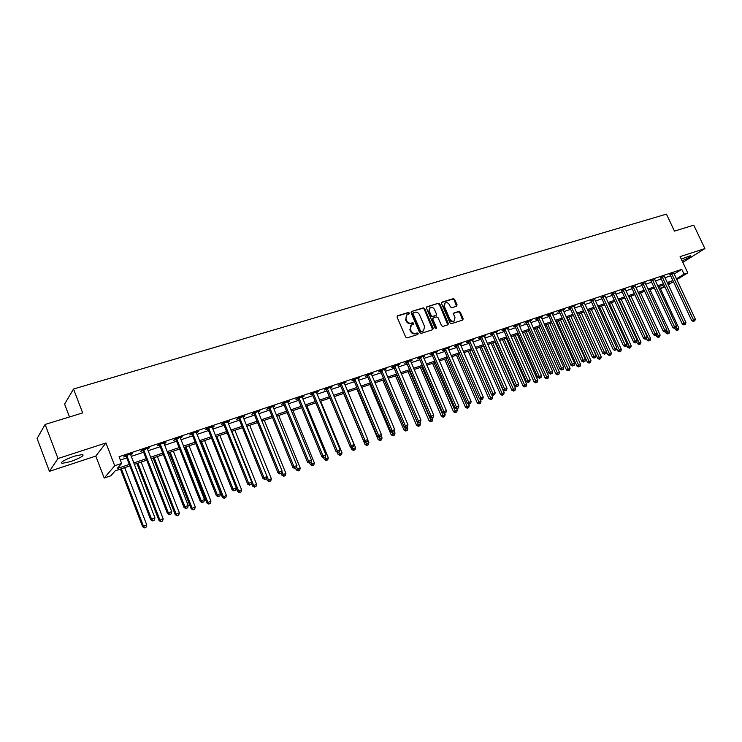 <?xml version="1.0" encoding="UTF-8"?>
<svg xmlns="http://www.w3.org/2000/svg" width="742" height="742" viewBox="0 0 742 742"><rect width="100%" height="100%" fill="white"/><g stroke="black" fill="none" stroke-linecap="round" stroke-linejoin="round"><path stroke-width="1.11" d="M409.334 313.022L408.304 312.475L397.647 315.749L397.109 317.159L405.688 337.091L407.173 337.879L417.802 334.466L418.163 333.473L417.134 332.926L415.77 333.362C413.739 333.761 412.162 332.926 411.049 330.849L410.335 329.188L411.383 324.94L413.517 324.161L413.739 323.234L412.71 322.687L411.346 323.113C409.315 323.503 407.738 322.668 406.625 320.59L405.911 318.939L406.931 314.729L409.111 313.94L409.334 313.022M408.851 314.042L407.794 312.901L397.118 316.185M417.672 334.512L416.614 333.334L415.242 333.77L415.77 333.362M413.257 324.263L412.2 323.104L410.827 323.531L411.346 323.113M682.111 260.887C688.066 258.151 690.913 256.398 690.663 255.619L681.258 259.069M74.33 456.182C64.396 459.808 60.297 462.21 62.003 463.398L70.453 461.635C80.266 458.046 84.347 455.653 82.677 454.447L74.33 456.182M456.58 306.205L457.063 304.832L454.698 299.443L453.279 298.664L442.009 302.124L441.518 303.497L449.995 322.909L451.433 323.688L462.841 320.006L463.147 318.708L460.281 312.169L458.862 311.39L453.881 312.985L453.575 314.283L455.004 317.539L454.169 321.026C452.435 321.713 451.006 321.091 449.893 319.162L444.31 306.39L445.107 302.949C446.86 302.235 448.298 302.857 449.429 304.804L450.357 306.919L451.785 307.698L456.58 306.205M674.144 274.076L681.787 269.355L684.05 274.16L687.788 272.898L676.75 279.623M45.114 424.452L57.978 458.528L49.426 471.337L37.1 438.503L45.114 424.452L82.668 412.914L73.523 389.012L666.437 214.123L674.459 231.105L693.761 225.178L704.9 248.579L680.099 256.63L687.788 272.898M49.426 471.337L95.792 456.08L105.958 442.965L57.978 458.528M105.958 442.965L114.713 465.753L121.642 463.425L117.18 468.545L129.312 464.446M681.787 269.355L119.063 456.729L121.642 463.425M424.721 308.663L423.265 307.884L411.615 311.454L411.096 312.855L419.638 332.62L421.104 333.408L432.734 329.68L433.235 328.27L424.721 308.663L424.192 309.099L422.745 308.31L411.615 311.454M426.938 306.752L438.392 303.237L439.83 304.016L448.316 323.447L448.001 324.764L442.955 326.406L441.509 325.627L438.058 317.706L436.611 316.917L433.17 318.03L432.855 319.338L436.454 327.621L436.222 328.548L435.09 328.057L426.427 308.134L426.938 306.752L426.437 307.16M682.816 262.39L704.9 248.579M120.334 460.049L126.78 457.888M131.158 456.423L143.642 452.249M148.001 450.784L160.235 446.693M164.576 445.237L176.568 441.221M180.89 439.774L192.651 435.842M196.964 434.395L208.493 430.536M212.778 429.099L224.084 425.314M228.36 423.886L239.443 420.176M243.701 418.748L254.571 415.112M258.81 413.693L269.476 410.122M273.696 408.712L284.158 405.206M288.36 403.806L298.618 400.365M302.81 398.964L312.874 395.597M317.047 394.197L326.925 390.895M331.08 389.504L340.773 386.257M344.909 384.875L354.416 381.685M358.544 380.312L367.874 377.186M371.983 375.814L381.147 372.744M385.237 371.371L394.225 368.366M398.296 367.002L407.126 364.044M411.179 362.69L419.842 359.787M423.886 358.432L432.391 355.585M436.417 354.24L444.773 351.448M448.78 350.103L456.979 347.358M460.977 346.022L469.027 343.323M473.006 341.997L480.918 339.344M484.878 338.018L492.642 335.421M496.593 334.104L504.217 331.544M508.149 330.227L515.644 327.723M519.558 326.415L526.922 323.948M530.818 322.64L538.052 320.219M541.929 318.921L549.034 316.546M552.901 315.248L559.885 312.911M563.734 311.621L570.598 309.331M574.429 308.041L581.172 305.787M584.993 304.508L591.615 302.291M595.418 301.02L601.929 298.84M605.722 297.57L612.113 295.427M615.897 294.166L622.176 292.06M625.942 290.799L632.119 288.731M635.866 287.479L641.941 285.447M645.67 284.195L651.643 282.201M655.353 280.958L661.224 278.992M664.925 277.749L670.694 275.82M130.509 454.735L132.66 453.39L124.498 456.117L123.747 456.989L125.964 456.256M147.352 449.114L149.467 447.788L141.434 450.468L140.646 451.349L142.826 450.626M163.926 443.577L166.013 442.269L158.102 444.903L157.276 445.794L159.419 445.079M180.25 438.132L182.3 436.834L174.509 439.431L173.647 440.331L175.761 439.626M196.315 432.762L198.327 431.492L190.666 434.042L189.766 434.951L191.853 434.255M212.138 427.485L214.123 426.223L206.573 428.737L205.645 429.655L207.686 428.969M227.72 422.281L229.668 421.039L222.229 423.515L221.274 424.433L223.286 423.756M243.061 417.162L244.981 415.928L237.653 418.377L236.661 419.295L238.646 418.636M258.17 412.116L260.062 410.901L252.846 413.303L251.826 414.231L253.783 413.582M273.065 407.145L274.911 405.948L267.816 408.313L266.758 409.25L268.687 408.601M287.729 402.247L289.547 401.06L282.554 403.398L281.478 404.334L283.37 403.704M302.18 397.424L303.97 396.256L297.078 398.556L295.975 399.493L297.839 398.871M316.417 392.666L318.188 391.516L311.39 393.779L310.258 394.725L312.104 394.113M330.45 387.983L332.193 386.842L325.497 389.077L324.337 390.023L326.155 389.42M344.288 383.364L345.995 382.232L339.391 384.439L338.213 385.395L340.003 384.792M357.922 378.819L359.601 377.697L353.099 379.867L351.893 380.832L353.656 380.238M371.362 374.33L373.022 373.226L366.604 375.359L365.379 376.324L367.114 375.749M384.616 369.906L386.248 368.811L379.923 370.926L378.67 371.89L380.386 371.315M397.675 365.546L399.289 364.461L393.047 366.539L391.776 367.513L393.473 366.947M410.567 361.243L412.144 360.176L405.995 362.226L404.705 363.2L406.375 362.643M423.274 356.995L424.832 355.937L418.766 357.969L417.458 358.942L419.1 358.386M435.804 352.812L437.344 351.773L431.362 353.767L430.026 354.741L431.649 354.203M448.168 348.684L449.68 347.655L443.781 349.621L442.436 350.604L444.031 350.066M460.365 344.613L461.858 343.592L456.033 345.531L454.67 346.514L456.247 345.985M472.394 340.597L473.869 339.586L468.119 341.505L466.737 342.489L468.295 341.969M484.266 336.636L485.713 335.634L480.046 337.527L478.646 338.51L480.185 338M495.971 332.685L497.409 331.73L491.816 333.594L490.406 334.586L491.918 334.076M507.547 328.854L508.956 327.881L503.428 329.726L502 330.719L503.503 330.218M518.946 325.033L520.337 324.087L514.892 325.905L513.445 326.897L514.929 326.397M530.205 321.267L531.587 320.331L526.208 322.13L524.742 323.122L526.208 322.631M541.326 317.548L542.68 316.63L537.375 318.401L535.9 319.403L537.338 318.921M552.289 313.875L553.634 312.976L548.394 314.729L546.91 315.721L548.329 315.248M563.122 310.249L564.449 309.368L559.273 311.102L557.78 312.094L559.18 311.631M573.816 306.669L575.133 305.806L570.023 307.513L568.511 308.514L569.893 308.051M584.381 303.135L580.476 304.517M594.806 299.647L590.92 301.029M605.11 296.206L601.233 297.588M615.276 292.802L611.427 294.184M625.33 289.445L621.49 290.827M635.254 286.124L631.433 287.506M645.058 282.841L641.255 284.223M654.741 279.604L650.966 280.986M664.313 276.404L660.547 277.786M673.773 273.242L670.026 274.623M73.523 389.012L64.6 404.121L69.488 416.967M664.906 286.848L660.389 288.61L664.535 286.078M129.869 465.893L115.149 470.882L110.892 475.77L104.195 478.052L114.713 465.753M95.792 456.08L104.195 478.052M673.43 281.654L668.236 284.817M676.389 278.844L684.05 274.16M133.681 462.962L146.165 458.742M150.524 457.267L162.758 453.13M167.098 451.665L179.091 447.612M183.404 446.146L195.165 442.167M199.468 440.711L210.997 436.815M215.282 435.368L226.579 431.547M230.855 430.1L241.929 426.353M246.186 424.916L257.057 421.233M261.295 419.805L271.952 416.197M276.172 414.769L286.625 411.235M290.827 409.816L301.085 406.347M305.277 404.928L315.331 401.524M319.505 400.114L329.374 396.775M333.529 395.375L343.212 392.091M347.358 390.7L356.856 387.482M360.983 386.09L370.304 382.937M374.413 381.546L383.568 378.448M387.658 377.066L396.645 374.024M400.717 372.651L409.538 369.664M413.591 368.292L422.244 365.37M426.288 363.997L434.793 361.122M438.81 359.759L447.157 356.939M451.164 355.585L459.363 352.812M463.351 351.467L471.402 348.74M475.381 347.395L483.283 344.724M487.244 343.388L495.007 340.754M498.949 339.428L506.573 336.849M510.496 335.514L517.99 332.982M521.904 331.665L529.259 329.17M533.155 327.853L540.38 325.413M544.257 324.096L551.362 321.694M555.22 320.386L562.195 318.03M566.053 316.732L572.898 314.413M576.738 313.115L583.472 310.833M587.293 309.544L593.906 307.309M597.709 306.019L604.211 303.821M608.004 302.541L614.395 300.38M618.169 299.1L624.449 296.976M628.214 295.706L634.382 293.619M638.129 292.348L644.195 290.298M647.924 289.037L653.888 287.024M657.607 285.763L663.469 283.778M667.169 282.526L672.929 280.578M667.874 284.038L669.813 282.86L667.661 283.583M663.96 284.835L658.098 286.829M654.388 288.082L648.425 290.103M644.696 291.374L638.63 293.424M634.883 294.695L628.715 296.791M624.949 298.061L618.67 300.195M614.895 301.475L608.505 303.636M604.721 304.925L598.219 307.123M594.416 308.412L587.803 310.657M583.982 311.955L577.248 314.237M573.408 315.536L566.563 317.854M562.714 319.162L555.739 321.527M551.872 322.835L544.776 325.246M540.89 326.554L533.665 329.003M529.769 330.329L522.414 332.824M518.51 334.15L511.015 336.683M507.092 338.018L499.468 340.597M495.526 341.941L487.763 344.566M483.803 345.911L475.9 348.592M471.931 349.936L463.88 352.663M459.892 354.017L451.692 356.791M447.686 358.154L439.338 360.983M435.322 362.346L426.817 365.231M422.782 366.594L414.119 369.535M410.066 370.907L401.246 373.894M397.174 375.276L388.187 378.318M384.106 379.709L374.951 382.807M370.842 384.198L361.521 387.361M357.394 388.762L347.896 391.98M343.759 393.381L334.067 396.664M329.921 398.074L320.043 401.422M315.879 402.832L305.815 406.245M301.632 407.664L291.374 411.142M287.173 412.571L276.72 416.114M272.5 417.542L261.843 421.15M257.604 422.588L246.734 426.27M242.486 427.717L231.402 431.473M227.135 432.92L215.829 436.75M211.544 438.207L200.025 442.111M195.721 443.568L183.96 447.556M179.638 449.021L167.655 453.084M163.314 454.549L151.08 458.695M146.721 460.179L134.246 464.409M131.89 454.271L131.677 453.724M148.66 448.678L148.446 448.131M165.169 443.159L164.956 442.622M181.419 437.734L181.206 437.205M197.418 432.4L197.205 431.863M213.177 427.132L212.963 426.613M228.684 421.957L228.48 421.437M243.97 416.856L243.756 416.336M259.023 411.829L258.81 411.318M273.854 406.885L273.64 406.366M288.462 402.006L288.248 401.496M302.857 397.202L302.643 396.692M317.038 392.462L316.834 391.962M331.025 387.797L330.821 387.296M344.807 383.197L344.594 382.705M358.386 378.661L358.182 378.17M371.779 374.191L371.575 373.708M384.987 369.776L384.783 369.303M398.009 365.435L397.805 364.953M410.845 361.15L410.641 360.677M423.515 356.921L423.311 356.448M436.008 352.747L435.804 352.283M448.326 348.638L448.122 348.174M460.485 344.576L483.274 397.044L480.862 397.935L457.619 345.002M406.375 315.192L405.911 318.939M410.827 323.531C408.796 323.929 407.228 323.085 406.115 321.017L405.401 319.366M410.827 325.376L410.335 329.188M415.242 333.77C413.22 334.178 411.643 333.343 410.53 331.257L409.816 329.606M432.688 329.698L424.192 309.099M413.368 312.651L413.006 313.634L420.501 330.969L421.53 331.516L423.552 330.793L424.6 326.545L419.48 314.729C418.377 312.67 416.818 311.835 414.806 312.215L413.368 312.651M412.849 313.078L412.487 314.061L413.006 313.634M423.023 331.21L421.002 331.934L419.981 331.386L412.487 314.061M426.427 307.179L438.392 303.237M447.76 324.857L439.301 304.443L437.863 303.663M433.003 318.16L432.326 319.756L435.916 328.029L436.454 327.621M435.953 328.632L435.916 328.029M434.478 309.497C433.337 307.531 431.881 306.91 430.1 307.633L429.275 311.111L431.241 315.647L432.697 316.426L436.138 315.322L436.454 314.014L434.478 309.497M429.637 308.013L428.746 311.538L429.275 311.111M435.767 315.61L432.159 316.843L430.712 316.064L428.746 311.538M444.671 303.302L443.772 306.817L444.31 306.39M454.03 321.138L453.631 321.444C451.887 322.13 450.459 321.509 449.346 319.579L443.772 306.817M462.591 320.108L459.734 312.586L458.315 311.816L453.585 313.31M456.525 306.223L454.15 299.87L452.741 299.1L441.509 302.55M120.436 469.092L142.631 526.746L146.73 524.835L124.684 467.645M121.354 468.777L143.419 526.059L144.514 527.877L146.155 527.117L144.829 527.608M146.73 524.835L146.155 527.117M144.514 527.877L142.631 526.746M127.142 455.978L126.381 456.859L150.691 519.771L151.526 519.057L126.715 455.375M152.963 520.643L154.317 520.151L152.963 520.643L151.526 519.057L154.911 517.814L130.453 454.132M126.381 456.859L125.519 455.773M150.691 519.771L152.629 520.93M154.317 520.151L154.911 517.814M136.927 463.5L159.066 520.661L163.157 518.76L141.156 462.062M137.882 463.175L159.892 519.975L160.949 521.784L162.591 521.023L161.283 521.505M163.157 518.76L162.591 521.023M160.949 521.784L159.066 520.661M153.158 457.99L175.26 514.679L179.332 512.787L157.378 456.562M154.15 457.656L176.114 513.974L177.134 515.783L178.766 515.031L177.477 515.505M179.332 512.787L178.766 515.031M177.134 515.783L175.26 514.679M169.148 452.574L191.195 508.78L195.257 506.897L173.35 451.145M170.178 452.23L192.095 508.066L193.068 509.875L194.692 509.123L193.421 509.596M195.257 506.897L194.692 509.123M193.068 509.875L191.195 508.78M144.041 450.338L143.243 451.219L167.497 513.594L168.369 512.861L143.623 449.735M169.779 514.447L171.114 513.956L169.779 514.447L168.369 512.861L171.699 511.637L147.296 448.511M143.243 451.219L142.39 450.153M167.497 513.594L169.436 514.735M171.114 513.956L171.699 511.637M160.671 444.783L159.836 445.673L184.035 507.5L184.944 506.767L160.253 444.189M186.325 508.344L187.643 507.862L186.325 508.344L184.944 506.767L188.227 505.562L163.871 442.983M159.836 445.673L158.992 444.616M184.035 507.5L185.964 508.641M187.643 507.862L188.227 505.562M177.041 439.32L176.179 440.219L200.312 501.518L201.258 500.767L176.633 438.726M202.612 502.334L203.902 501.861L202.612 502.334L201.258 500.767L204.486 499.579L180.195 437.539M176.179 440.219L175.335 439.162M200.312 501.518L202.241 502.64M203.902 501.861L204.486 499.579M184.897 447.231L206.897 502.974L210.941 501.1L189.089 445.812M185.954 446.879L207.816 502.251L208.762 504.059L210.376 503.308L209.133 503.772M210.941 501.1L210.376 503.308M208.762 504.059L206.897 502.974M193.161 433.94L192.261 434.84L216.339 495.619L217.313 494.858L192.753 433.347M218.649 496.426L219.92 495.953L218.649 496.426L217.313 494.858L220.495 493.69L196.259 432.178M192.261 434.84L191.427 433.792M216.339 495.619L218.259 496.732M219.92 495.953L220.495 493.69M200.414 441.972L222.359 497.251L226.384 495.396L204.579 440.562M201.499 441.611L223.314 496.528L224.594 498.04L224.214 498.327L225.818 497.585L224.594 498.04M226.384 495.396L225.818 497.585M224.214 498.327L222.359 497.251M209.031 428.635L208.094 429.553L232.116 489.813L233.118 489.043L208.623 428.06M234.426 490.61L235.678 490.147L234.426 490.61L233.118 489.043L236.253 487.893L212.082 426.9M208.094 429.553L207.268 428.505M232.116 489.813L234.027 490.907M235.678 490.147L236.253 487.893M236.197 488.134L237.588 491.621L241.595 489.766L219.845 435.387M216.812 436.417L238.572 490.889L239.833 492.391L239.434 492.688L241.039 491.946L239.833 492.391M241.595 489.766L241.039 491.946M239.434 492.688L237.588 491.621M224.659 423.422L223.694 424.341L247.652 484.099L248.691 483.32L224.251 422.847M249.971 484.878L251.204 484.424L249.971 484.878L248.691 483.32L251.77 482.189L227.655 421.706M223.694 424.341L222.869 423.302M247.652 484.099L249.553 485.185M251.204 484.424L251.77 482.189M251.482 483.32L252.586 486.075L256.584 484.229L234.889 430.286M231.903 431.306L253.597 485.333L254.84 486.835L254.432 487.132L256.027 486.39L254.84 486.835M256.584 484.229L256.027 486.39M254.432 487.132L252.586 486.075M240.046 418.284L239.054 419.202L262.956 478.469L264.013 477.681L239.647 417.709M265.274 479.23L266.489 478.785L265.274 479.23L264.013 477.681L267.055 476.568L242.996 416.587M239.054 419.202L238.238 418.182M262.956 478.469L264.848 479.545M266.489 478.785L267.055 476.568M266.545 478.562L267.37 480.603L271.349 478.766L249.711 425.268M246.761 426.26L268.409 479.851L269.624 481.354L269.207 481.651L270.793 480.918L269.624 481.354M271.349 478.766L270.793 480.918M269.207 481.651L267.37 480.603M255.211 413.22L254.181 414.147L278.018 472.923L279.113 472.135L254.803 412.654M280.346 473.674L281.543 473.229L280.346 473.674L279.113 472.135L282.099 471.031L258.105 411.55M254.181 414.147L253.365 413.127M278.018 472.923L279.901 473.99M281.543 473.229L282.099 471.031M281.218 473.461L281.932 475.223L285.893 473.396L264.31 420.315M281.914 471.782L284.195 475.956L283.759 476.253L285.345 475.52L284.195 475.956M285.893 473.396L285.345 475.52M283.759 476.253L281.932 475.223M270.134 408.239L269.086 409.167L292.858 467.46L293.98 466.662L269.745 407.673M295.186 468.202L296.364 467.766L295.186 468.202L293.98 466.662L296.93 465.577L272.991 406.588M269.086 409.167L268.279 408.156M292.858 467.46L294.741 468.517M296.364 467.766L296.93 465.577M295.585 468.202L296.281 469.909L300.232 468.091L278.704 415.437M296.54 467.089L298.544 470.632L298.108 470.938L299.685 470.205L298.544 470.632M300.232 468.091L299.685 470.205M298.108 470.938L296.281 469.909M284.845 403.323L283.769 404.26L307.476 462.08L308.626 461.283L284.455 402.767M309.813 462.804L310.972 462.377L309.813 462.804L308.626 461.283L311.529 460.207L287.655 401.691M283.769 404.26L282.971 403.258M307.476 462.08L309.349 463.129M310.972 462.377L311.529 460.207M309.729 462.989L310.425 464.678L314.358 462.869L292.895 410.623M310.935 462.405L312.697 465.382L312.243 465.698L313.82 464.974L312.697 465.382M314.358 462.869L313.82 464.974M312.243 465.698L310.425 464.678M299.341 398.482L298.238 399.428L321.88 456.784L323.058 455.968L298.952 397.925M324.217 457.499L325.358 457.072L324.217 457.499L323.058 455.968L325.914 454.92L302.105 396.877M298.238 399.428L297.44 398.435M321.88 456.784L323.744 457.814M325.358 457.072L325.914 454.92M323.642 457.758L324.365 459.521L328.289 457.721L306.873 405.883M324.94 457.36L326.638 460.216L326.183 460.532L327.751 459.808L326.638 460.216M328.289 457.721L327.751 459.808M326.183 460.532L324.365 459.521M313.625 393.714L312.493 394.661L336.07 451.563L337.267 450.746L313.235 393.167M338.408 452.258L339.539 451.841L338.408 452.258L337.267 450.746L340.086 449.708L316.352 392.128M312.493 394.661L311.705 393.677M336.07 451.563L337.925 452.583M339.539 451.841L340.086 449.708M337.174 452.166L338.111 454.438L342.016 452.648L320.665 401.218M338.714 452.295L340.383 455.124L339.919 455.44L341.478 454.716L340.383 455.124M342.016 452.648L341.478 454.716M339.919 455.44L338.111 454.438M327.695 389.012L326.536 389.967L350.048 446.415L351.281 445.59L327.315 388.465M352.394 447.101L353.507 446.693L352.394 447.101L351.281 445.59L354.055 444.569L330.375 387.445M326.536 389.967L325.757 388.984M350.048 446.415L351.903 447.426M353.507 446.693L354.055 444.569M350.512 446.665L351.662 449.429L355.548 447.639L334.252 396.608M352.292 447.287L353.934 450.097L353.461 450.413L355.01 449.698L353.934 450.097M355.548 447.639L355.01 449.698M353.461 450.413L351.662 449.429M341.57 384.384L340.383 385.339L363.83 441.342L365.083 440.516L341.19 383.837M366.177 442.019L367.271 441.611L366.177 442.019L365.083 440.516L367.819 439.505L344.214 382.835M340.383 385.339L339.613 384.365M363.83 441.342L365.676 442.353M367.271 441.611L367.819 439.505M343.639 393.427L365.018 444.486L368.885 442.714L367.717 439.913M365.667 442.343L367.299 445.144L366.808 445.469L368.357 444.755L367.299 445.144M368.885 442.714L368.357 444.755M366.808 445.469L365.018 444.486M355.242 379.821L354.036 380.776L377.418 436.342L378.689 435.508L354.862 379.283M379.765 437.01L380.841 436.611L379.765 437.01L378.689 435.508L381.388 434.515L357.848 378.281M354.036 380.776L353.266 379.811M377.418 436.342L379.255 437.344M380.841 436.611L381.388 434.515M356.874 388.938L378.188 439.616L382.047 437.845L381.1 435.61M378.67 437.029L380.47 440.266L379.978 440.581L381.518 439.876L380.47 440.266M382.047 437.845L381.518 439.876M379.978 440.581L378.188 439.616M368.728 375.322L367.494 376.277L390.802 431.417L392.101 430.583L368.347 374.784M393.158 432.067L394.225 431.677L393.158 432.067L392.101 430.583L394.763 429.599L371.288 373.801M367.494 376.277L366.733 375.322M390.802 431.417L392.639 432.41M394.225 431.677L394.763 429.599M369.924 384.514L391.182 434.812L395.022 433.05L394.299 431.362M391.507 431.798L393.464 435.452L392.963 435.767L394.494 435.062L393.464 435.452M395.022 433.05L394.494 435.062M392.963 435.767L391.182 434.812M382.019 370.879L380.767 371.844L404.01 426.567L405.317 425.713L381.638 370.351M406.356 427.197L407.404 426.817L406.356 427.197L405.317 425.713L407.942 424.749L384.532 369.386M380.767 371.844L380.006 370.889M404.01 426.567L405.828 427.54M407.404 426.817L407.942 424.749M382.798 380.154L403.991 430.072L407.812 428.32L407.219 426.928M404.158 426.641L406.273 430.703L405.763 431.028L407.293 430.323L406.273 430.703M407.812 428.32L407.293 430.323M405.763 431.028L403.991 430.072M395.115 366.502L393.844 367.476L417.023 421.771L418.358 420.927L394.744 365.973M419.378 422.402L420.408 422.022L419.378 422.402L418.358 420.927L420.937 419.972L397.601 365.027M393.844 367.476L393.093 366.529M417.023 421.771L418.84 422.745M420.408 422.022L420.937 419.972M395.486 375.851L416.624 425.398L420.436 423.654L419.879 422.356M396.914 375.359L418.915 426.019L418.395 426.344L419.916 425.648L418.915 426.019M420.436 423.654L419.916 425.648M418.395 426.344L416.624 425.398M408.035 362.189L406.746 363.163L429.85 417.05L431.204 416.197L407.673 361.669M432.206 417.672L433.226 417.292L432.206 417.672L431.204 416.197L433.755 415.26L410.484 360.723M406.746 363.163L406.004 362.226M429.85 417.05L431.668 418.015M433.226 417.292L433.755 415.26M408.017 371.603L429.089 420.788L432.883 419.054L432.326 417.765M409.463 371.111L431.38 421.4L430.852 421.725L432.373 421.029L431.38 421.4M432.883 419.054L432.373 421.029M430.852 421.725L429.089 420.788M420.779 357.941L419.471 358.915L442.51 412.394L443.883 411.532L420.417 357.412M444.866 413.006L445.868 412.635L444.866 413.006L443.883 411.532L446.396 410.614L423.19 356.485M419.471 358.915L418.738 357.987M442.51 412.394L444.31 413.35M445.868 412.635L446.396 410.614M420.371 367.411L441.388 416.243L445.163 414.509L444.616 413.238M421.836 366.919L443.679 416.837L443.141 417.171L444.653 416.475L443.679 416.837M445.163 414.509L444.653 416.475M443.141 417.171L441.388 416.243M433.347 353.739L432.02 354.713L454.985 407.803L456.376 406.941L432.985 353.22M457.341 408.397L458.333 408.035L457.341 408.397L456.376 406.941L458.862 406.032L435.721 352.311M432.02 354.713L431.297 353.804M454.985 407.803L456.784 408.749M458.333 408.035L458.862 406.032M432.567 363.283L453.52 411.754L457.285 410.038L456.701 408.703M434.051 362.773L455.811 412.339L455.263 412.673L456.775 411.986L455.811 412.339M457.285 410.038L456.775 411.986M455.263 412.673L453.52 411.754M445.747 349.603L444.393 350.576L467.293 403.277L468.703 402.405L445.385 349.083M469.649 403.861L470.632 403.5L469.649 403.861L468.703 402.405L471.151 401.505L448.085 348.183M444.393 350.576L443.688 349.686M467.293 403.277L469.083 404.204M470.632 403.5L471.151 401.505M444.597 359.202L465.494 407.33L469.241 405.614L468.49 403.898M446.1 358.692L467.775 407.905L467.228 408.239L468.731 407.553L467.775 407.905M469.241 405.614L468.731 407.553M467.228 408.239L465.494 407.33M481.79 399.382L482.754 399.029L481.79 399.382L480.862 397.935L479.434 398.806L455.913 345.614M479.434 398.806L481.224 399.734M482.754 399.029L483.274 397.044M456.469 355.177L477.301 402.962L481.029 401.255L480.12 399.159M457.99 354.657L479.592 403.527L479.035 403.861L480.528 403.175L479.592 403.527M481.029 401.255L480.528 403.175M479.035 403.861L477.301 402.962M470.038 341.487L468.656 342.47L491.417 394.401L492.855 393.52L469.686 340.977M493.773 394.967L494.719 394.614L493.773 394.967L492.855 393.52L495.239 392.648L472.311 340.105M468.656 342.47L467.979 341.608M491.417 394.401L493.189 395.319M494.719 394.614L495.239 392.648M468.193 351.198L488.959 398.649L492.679 396.951L491.603 394.494M469.723 350.688L491.25 399.205L490.685 399.539L492.178 398.862L491.25 399.205M492.679 396.951L492.178 398.862M490.685 399.539L488.959 398.649M481.948 337.517L480.547 338.5L503.234 390.051L504.69 389.17L481.586 337.007M505.59 390.607L506.526 390.264L505.59 390.607L504.69 389.17L507.036 388.307L484.183 336.145M480.547 338.5L479.87 337.647M503.234 390.051L505.005 390.96M506.526 390.264L507.036 388.307M479.759 347.284L500.47 394.392L504.17 392.703L483.608 345.976M481.308 346.755L502.751 394.939L502.186 395.282L503.67 394.605L502.751 394.939M504.17 392.703L503.67 394.605M502.186 395.282L500.47 394.392M493.69 333.594L492.271 334.577L514.892 385.766L516.367 384.875L493.337 333.093M517.248 386.304L518.176 385.97L517.248 386.304L516.367 384.875L518.686 384.022L495.897 332.24M492.271 334.577L491.612 333.742M514.892 385.766L516.655 386.656M518.176 385.97L518.686 384.022M491.176 343.407L511.822 390.19L515.505 388.511L495.007 342.108M492.744 342.878L514.113 390.728L513.538 391.071L515.013 390.394L514.113 390.728M515.505 388.511L515.013 390.394M513.538 391.071L511.822 390.19M505.283 329.726L503.846 330.709L526.393 381.527L527.887 380.637L504.931 329.225M528.749 382.065L529.667 381.731L528.749 382.065L527.887 380.637L530.178 379.802L507.463 328.381M503.846 330.709L503.206 329.884M526.393 381.527L528.156 382.418M529.667 381.731L530.178 379.802M502.455 339.586L523.036 386.044L526.709 384.375L506.267 338.296M504.022 339.057L525.317 386.573L524.742 386.916L526.208 386.248L525.317 386.573M526.709 384.375L526.208 386.248M524.742 386.916L523.036 386.044M516.72 325.905L515.273 326.897L537.755 377.353L539.258 376.463L516.376 325.404M540.102 377.882L541.011 377.548L540.102 377.882L539.258 376.463L541.512 375.628L518.871 324.579M515.273 326.897L514.642 326.081M537.755 377.353L539.499 378.235M541.011 377.548L541.512 375.628M513.585 335.82L534.101 381.954L537.755 380.284L517.378 334.531M515.171 335.282L536.383 382.473L535.798 382.816L537.264 382.149L536.383 382.473M537.755 380.284L537.264 382.149M535.798 382.816L534.101 381.954M528.016 322.13L526.551 323.122L548.959 373.226L550.481 372.336L527.664 321.638M551.315 373.745L552.206 373.421L551.315 373.745L550.481 372.336L552.707 371.51L530.131 320.822M526.551 323.122L525.92 322.325M548.959 373.226L550.703 374.107M552.206 373.421L552.707 371.51M524.566 332.091L545.027 377.91L548.672 376.25L528.36 330.811M526.171 331.544L547.308 378.42L546.724 378.763L548.18 378.105L547.308 378.42M548.672 376.25L548.18 378.105M546.724 378.763L545.027 377.91M539.156 318.411L537.681 319.403L560.015 369.154L561.555 368.264L538.813 317.919M562.371 369.664L563.252 369.34L562.371 369.664L561.555 368.264L563.753 367.448L541.243 317.112M537.681 319.403L537.069 318.615M560.015 369.154L561.759 370.026M563.252 369.34L563.753 367.448M535.418 328.409L555.814 373.922L559.44 372.271L539.193 327.139M537.032 327.862L558.095 374.422L557.502 374.766L558.958 374.107L558.095 374.422M559.44 372.271L558.958 374.107M557.502 374.766L555.814 373.922M550.165 314.738L548.672 315.73L570.932 365.138L572.481 364.239L549.822 314.256M573.288 365.639L574.15 365.324L573.288 365.639L572.481 364.239L574.651 363.441L552.215 313.449M548.672 315.73L548.06 314.951M570.932 365.138L572.666 366.001M574.15 365.324L574.651 363.441M546.14 324.783L566.471 369.98L570.079 368.338L549.896 323.503M547.763 324.226L568.752 370.481L568.149 370.824L569.596 370.165L568.752 370.481M570.079 368.338L569.596 370.165M568.149 370.824L566.471 369.98M561.026 311.111L559.524 312.104L581.709 361.168L583.277 360.269L560.683 310.629M584.065 361.669L584.919 361.354L584.065 361.669L583.277 360.269L585.41 359.48L563.048 309.841M559.524 312.104L558.921 311.334M581.709 361.168L583.435 362.031M584.919 361.354L585.41 359.48M556.723 321.193L576.988 366.094L580.587 364.452L560.46 319.923M558.355 320.637L579.27 366.576L578.667 366.928L580.105 366.27L579.27 366.576M580.587 364.452L580.105 366.27M578.667 366.928L576.988 366.094M571.748 307.531L570.236 308.524L592.357 357.254L593.925 356.355L571.405 307.049M594.704 357.746L595.548 357.431L594.704 357.746L593.925 356.355L596.039 355.576L573.751 306.27M570.236 308.524L569.643 307.763M592.357 357.254L594.073 358.108M595.548 357.431L596.039 355.576M567.176 317.65L587.376 362.244L590.966 360.612L570.895 316.389M568.817 317.094L589.658 362.727L589.046 363.079L590.484 362.421L589.658 362.727M590.966 360.612L590.484 362.421M589.046 363.079L587.376 362.244M582.34 303.997L580.81 304.99L602.856 353.396L604.442 352.487L581.997 303.515M605.203 353.869L606.038 353.563L605.203 353.869L604.442 352.487L606.529 351.717L584.306 302.745M580.81 304.99L580.225 304.239M602.856 353.396L604.572 354.231M606.038 353.563L606.529 351.717M577.499 314.154L597.635 358.451L601.206 356.828L581.209 312.892M579.159 313.588L599.916 358.924L599.304 359.276L600.732 358.627L599.916 358.924M601.206 356.828L600.732 358.627M599.304 359.276L597.635 358.451M592.793 300.501L591.253 301.502L613.235 349.575L614.83 348.666L592.459 300.028M615.582 350.048L616.407 349.742L615.582 350.048L614.83 348.666L616.89 347.905L594.741 299.267M591.253 301.502L590.678 300.76M613.235 349.575L614.942 350.409M616.407 349.742L616.89 347.905M606.492 351.884L607.772 354.704L611.334 353.09L591.393 309.442M589.371 310.128L610.054 355.168L609.432 355.52L610.861 354.871L610.054 355.168M611.334 353.09L610.861 354.871M609.432 355.52L607.772 354.704M603.116 297.05L601.567 298.052L623.484 345.8L625.089 344.891L602.792 296.587M625.821 346.264L626.638 345.967L625.821 346.264L625.089 344.891L627.12 344.149L605.036 295.835M601.567 298.052L601.001 297.319M623.484 345.8L625.181 346.635M626.638 345.967L627.12 344.149M616.704 348.629L617.789 351.003L621.332 349.389L601.456 306.029M599.453 306.706L620.062 351.458L619.44 351.81L620.859 351.161L620.062 351.458M621.332 349.389L620.859 351.161M619.44 351.81L617.789 351.003M613.319 293.647L611.76 294.648L633.594 342.081L635.217 341.172L612.985 293.183M635.94 342.535L636.738 342.238L635.94 342.535L635.217 341.172L637.22 340.43L615.211 292.441M611.76 294.648L611.195 293.925M633.594 342.081L635.291 342.906M636.738 342.238L637.22 340.43M626.786 345.401L627.676 347.339L631.21 345.735L611.399 302.662M609.414 303.33L629.949 347.794L629.327 348.146L630.737 347.497L629.949 347.794M631.21 345.735L630.737 347.497M629.327 348.146L627.676 347.339M623.391 290.289L621.824 291.291L643.592 338.408L645.215 337.489L623.067 289.825M645.93 338.853L646.718 338.565L645.93 338.853L645.215 337.489L647.2 336.757L625.265 289.092M621.824 291.291L621.267 290.567M643.592 338.408L645.28 339.215M646.718 338.565L647.2 336.757M636.747 342.21L637.452 343.732L640.967 342.127L621.221 299.332M619.264 299.991L639.725 344.167L639.094 344.52L640.504 343.88L639.725 344.167M640.967 342.127L640.504 343.88M639.094 344.52L637.452 343.732M633.343 286.959L631.767 287.961L653.461 334.772L655.093 333.854L633.019 286.505M655.798 335.217L656.577 334.93L655.798 335.217L655.093 333.854L657.06 333.139L658.237 335.746L660.139 335.041L640.513 292.784M635.189 285.781L657.06 333.139L656.577 334.93M631.767 287.961L631.219 287.256M653.461 334.772L655.14 335.579M646.44 338.714L647.107 340.161L650.613 338.565L630.923 296.039M628.993 296.698L649.38 340.597L648.74 340.949L650.14 340.309L649.38 340.597M650.613 338.565L650.14 340.309M648.74 340.949L647.107 340.161M643.175 283.685L641.58 284.687L663.209 331.182L664.86 330.264L642.85 283.221M665.546 331.618L666.316 331.331L665.546 331.618L664.86 330.264L666.798 329.559L644.993 282.507M641.58 284.687L641.042 283.982M663.209 331.182L664.888 331.989M666.316 331.331L666.798 329.559M656.011 335.245L656.651 336.627L658.237 335.746L658.915 337.053L658.275 337.406L659.675 336.775L658.915 337.053M660.139 335.041L659.675 336.775M658.275 337.406L656.651 336.627M652.886 280.439L651.281 281.441L672.846 327.639L674.497 326.721L652.561 279.984M675.174 328.066L675.934 327.788L675.174 328.066L674.497 326.721L676.407 326.016L654.685 279.28M651.281 281.441L650.753 280.745M672.846 327.639L674.515 328.437M675.934 327.788L676.407 326.016M665.444 331.776L666.075 333.139L669.553 331.563L649.992 289.575M666.659 330.06L668.347 333.566L667.698 333.919L669.089 333.288L668.347 333.566M669.553 331.563L669.089 333.288M667.698 333.919L666.075 333.139M662.485 277.23L660.872 278.241L682.362 324.143L684.022 323.215L662.161 276.785M684.69 324.56L685.441 324.282L684.69 324.56L684.022 323.215L685.914 322.52L664.257 276.08M660.872 278.241L660.343 277.554M682.362 324.143L684.022 324.931M685.441 324.282L685.914 322.52M674.766 328.344L675.396 329.689L678.856 328.122L659.36 286.403M676.157 326.981L677.659 330.107L677.01 330.468L678.401 329.838L677.659 330.107M678.856 328.122L678.401 329.838M677.01 330.468L675.396 329.689M671.964 274.067L670.341 275.069L691.757 320.683L693.436 319.756L671.64 273.622M694.085 321.091L694.837 320.822L694.085 321.091L693.436 319.756L695.3 319.069L673.708 272.926M670.341 275.069L669.822 274.392M691.757 320.683L693.418 321.462M694.837 320.822L695.3 319.069M407.794 312.901L408.304 312.475M416.614 333.334L417.134 332.926M412.2 323.104L412.71 322.687M406.115 321.017L406.625 320.59M410.53 331.257L411.049 330.849M397.137 316.175L397.647 315.749M432.697 328.687L433.235 328.27M422.745 308.31L423.265 307.884M419.981 331.386L420.501 330.969M421.002 331.934L421.53 331.516M422.439 331.47L422.968 331.062M439.301 304.443L439.83 304.016M447.778 323.864L448.316 323.447M432.326 319.756L432.855 319.338M430.712 316.064L431.241 315.647M432.159 316.843L432.697 316.426M435.424 315.823L435.953 315.406M449.346 319.579L449.893 319.162M458.315 311.816L458.862 311.39M459.734 312.586L460.281 312.169M462.6 319.116L463.147 318.708M441.527 302.513L442.009 302.124M452.741 299.1L453.279 298.664M454.15 299.87L454.698 299.443M456.515 305.259L457.063 304.832M126.854 455.523L126.094 456.395M143.753 449.884L142.956 450.765M160.383 444.328L159.558 445.228M176.763 438.865L175.891 439.765M192.883 433.495L191.974 434.395M208.752 428.199L207.816 429.108M224.381 422.977L223.416 423.895M239.768 417.848L238.776 418.766M254.933 412.784L253.903 413.721M269.865 407.803L268.808 408.74M284.576 402.897L283.5 403.833M299.072 398.064L297.969 399.001M313.356 393.297L312.224 394.243M327.435 388.604L326.276 389.55M341.311 383.966L340.124 384.922M354.982 379.412L353.776 380.368M368.468 374.914L367.234 375.869M381.759 370.481L380.507 371.445M394.865 366.103L393.585 367.077M407.785 361.79L406.486 362.764M420.528 357.542L419.211 358.516M433.096 353.35L431.77 354.324M445.497 349.213L444.143 350.187M457.981 345.522L456.608 346.495M457.731 345.132L456.358 346.115M469.797 341.107L468.406 342.09M481.697 337.128L480.297 338.12M493.449 333.214L492.029 334.197M505.042 329.346L503.605 330.338M516.478 325.525L515.031 326.517M527.775 321.759L526.31 322.751M538.915 318.04L537.44 319.032M549.924 314.367L548.431 315.369M560.785 310.75L559.283 311.742M571.516 307.169L569.995 308.162M582.099 303.636L580.578 304.637M592.561 300.148L591.022 301.141M602.884 296.698L601.335 297.7M613.087 293.294L611.529 294.296M623.169 289.937L621.592 290.938M633.121 286.616L631.535 287.618M642.952 283.333L641.357 284.334M652.663 280.096L651.059 281.097M662.254 276.887L660.649 277.898M671.742 273.724L670.119 274.735M62.003 463.398L61.577 462.275M435.61 315.74L436.138 315.322M453.631 321.444L454.169 321.026"/></g></svg>
